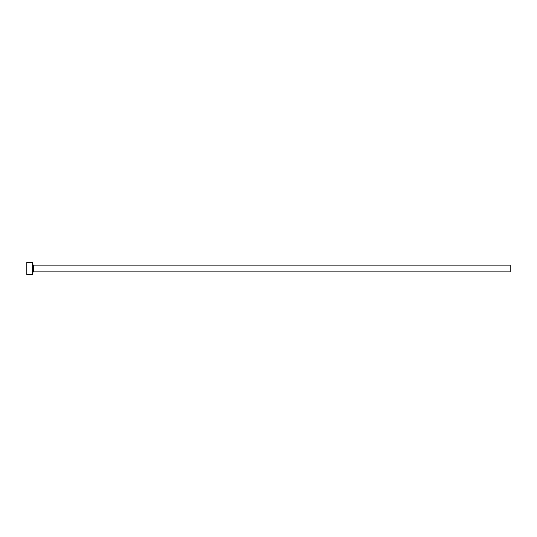 <?xml version="1.0" encoding="UTF-8"?>
<svg xmlns="http://www.w3.org/2000/svg" width="537" height="537" viewBox="0 0 537 537"><rect width="100%" height="100%" fill="white"/><g stroke="black" fill="none" stroke-linecap="round" stroke-linejoin="round"><path stroke-width="0.81" d="M33.415 271.782L33.415 265.218L510.15 265.218L510.15 271.782L33.415 271.782L32.817 272.38M32.817 268.5L32.817 274.467L26.85 274.467L26.85 262.533L32.817 262.533L32.817 268.5M33.415 265.218L32.817 264.62"/></g></svg>
